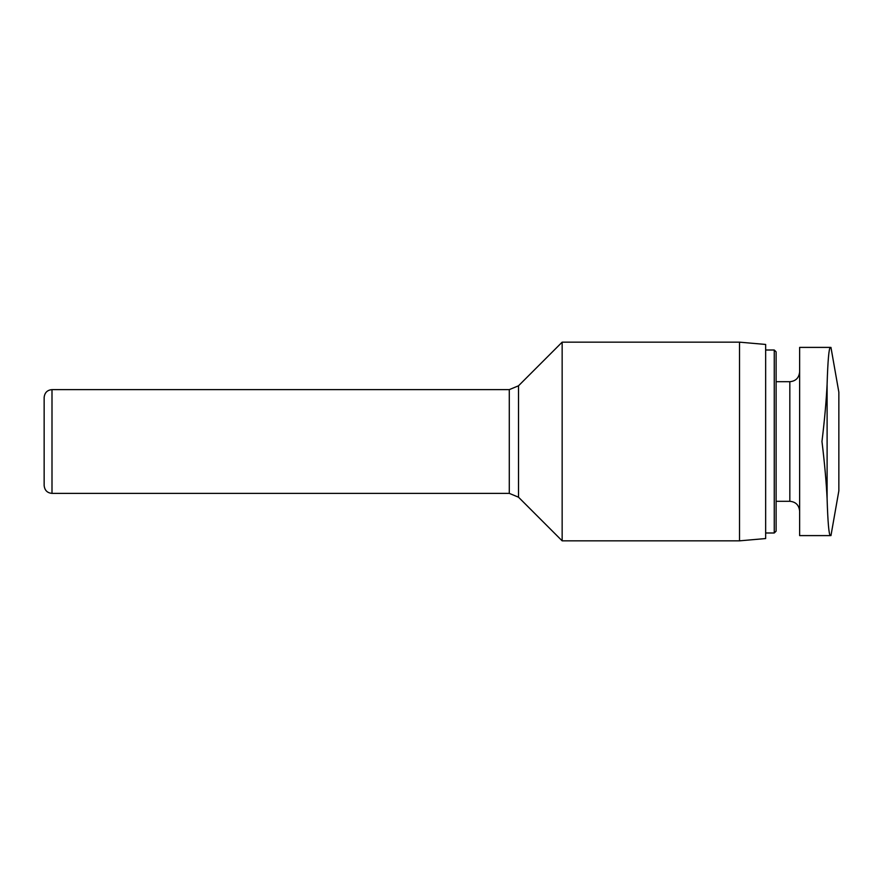 <?xml version="1.0" encoding="UTF-8"?>
<svg xmlns="http://www.w3.org/2000/svg" width="883" height="883" viewBox="0 0 883 883"><rect width="100%" height="100%" fill="white"/><g stroke="black" fill="none" stroke-linecap="round" stroke-linejoin="round"><path stroke-width="1.32" d="M830.329 535.606C828.927 534.844 827.846 522.593 827.106 498.884C827.846 522.593 828.927 534.833 830.329 535.606L799.634 535.606L799.634 347.394L830.329 347.394C828.927 348.156 827.846 360.407 827.106 384.116C827.846 360.407 828.927 348.167 830.329 347.394L799.634 347.394M830.958 535.606L838.85 490.838L838.85 392.162L830.958 347.394M827.106 384.116C826.267 401.18 824.556 420.297 821.963 441.5C824.556 462.703 826.278 481.831 827.106 498.884L827.106 384.116M774.259 350.01L774.259 532.99L776.113 531.147L776.113 351.853L774.259 350.01L765.649 350.01M739.513 540.837L765.649 538.553L765.649 344.447L739.513 342.163L562.151 342.163L562.151 540.837L739.513 540.837L739.513 342.163M44.15 485.54L44.15 397.46C44.658 392.659 47.274 390.043 51.998 389.624L51.998 493.376C47.274 492.957 44.658 490.341 44.15 485.54M44.15 472.869L44.15 410.131M799.634 511.102C799.005 505.098 795.738 501.82 789.832 501.301L789.832 381.699C795.738 381.18 799.005 377.902 799.634 371.898M518.52 385.794L509.281 389.624L509.281 493.376L518.52 497.206L518.52 385.794L562.151 342.163M789.832 381.699L776.113 381.699M789.832 501.301L776.113 501.301M774.259 532.99L765.649 532.99M518.52 497.206L562.151 540.837M509.281 389.624L51.998 389.624M509.281 493.376L51.998 493.376"/></g></svg>
